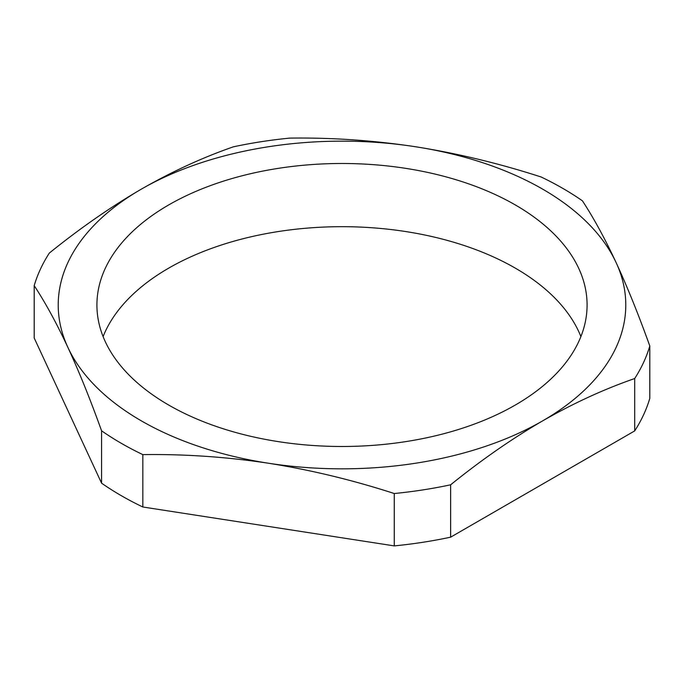 <?xml version="1.0" encoding="UTF-8"?>
<svg xmlns="http://www.w3.org/2000/svg" width="684" height="684" viewBox="0 0 684 684"><rect width="100%" height="100%" fill="white"/><g stroke="black" fill="none" stroke-linecap="round" stroke-linejoin="round"><path stroke-width="1.03" d="M141.332 420.848A283.783 163.844 0 0 0 268.555 463.248A283.783 163.844 0 0 0 542.668 420.848A283.783 163.844 0 0 0 616.113 262.588A283.783 163.844 0 0 0 415.444 146.735A283.783 163.844 0 0 0 141.332 189.143A283.783 163.844 0 0 0 67.887 347.395A283.783 163.844 0 0 0 141.332 420.848M142.836 454.621A312.203 180.251 180 0 1 121.239 443.275A312.203 180.251 180 0 1 101.574 430.8L101.574 483.169A312.203 180.251 0 0 0 121.239 495.644A312.203 180.251 0 0 0 142.836 506.998L142.836 454.621C184.629 454.022 226.532 456.895 268.555 463.248C310.468 469.874 352.38 479.971 394.266 493.523L394.266 545.892A312.203 180.251 0 0 0 450.636 537.171L450.636 484.802C481.254 460.058 511.931 438.735 542.668 420.848C573.406 403.244 604.083 389.145 634.701 378.534L634.701 430.903A312.203 180.251 0 0 0 649.8 398.362L649.8 345.993C638.599 314.794 627.373 286.998 616.113 262.588C604.878 238.528 593.652 217.94 582.426 200.831A312.203 180.251 180 0 0 541.164 177.002C499.371 163.476 457.468 153.378 415.444 146.735C373.532 140.391 331.62 137.518 289.734 138.108A312.203 180.251 180 0 0 233.364 146.829C202.755 157.44 172.077 171.539 141.332 189.143C110.603 207.03 79.925 228.345 49.299 253.097A312.203 180.251 180 0 0 34.2 285.638C45.401 302.696 56.627 323.284 67.887 347.395C79.122 371.737 90.348 399.541 101.574 430.8M580.896 336.588A245.086 141.502 0 0 0 515.3 268.128A245.086 141.502 0 0 0 274.25 232.201A245.086 141.502 0 0 0 103.104 336.588M515.3 204.935A245.086 141.502 0 0 0 248.207 174.266A245.086 141.502 0 0 0 96.914 304.996A245.086 141.502 0 0 0 168.7 405.048A245.086 141.502 0 0 0 435.793 435.717A245.086 141.502 0 0 0 587.086 304.996A245.086 141.502 0 0 0 515.3 204.935M142.836 506.998L394.266 545.892M450.636 537.171L634.701 430.903M101.574 483.169L34.2 338.007L34.2 285.638M649.8 345.993A312.203 180.251 180 0 1 634.701 378.534M450.636 484.802A312.203 180.251 180 0 1 394.266 493.523"/></g></svg>
